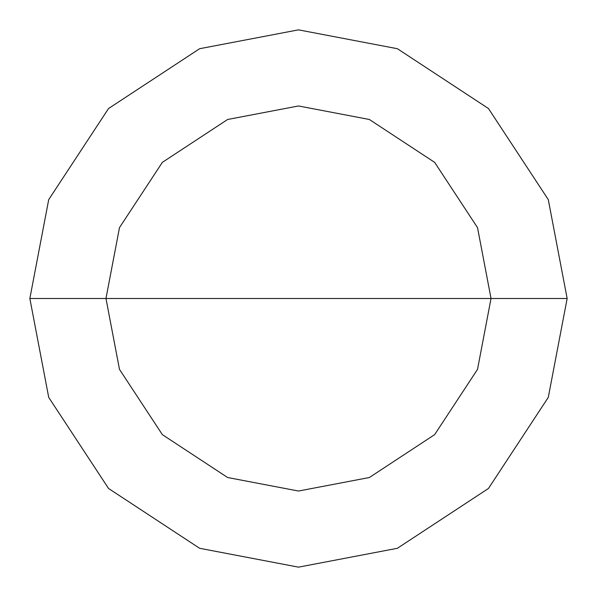 <?xml version="1.0" encoding="UTF-8"?>
<svg xmlns="http://www.w3.org/2000/svg" width="597" height="597" viewBox="0 0 597 597"><rect width="100%" height="100%" fill="white"/><g stroke="black" fill="none" stroke-linecap="round" stroke-linejoin="round"><path stroke-width="0.9" d="M298.5 298.5L491.032 298.5L477.518 369.371L434.638 434.638L369.371 477.518L298.5 491.032L227.629 477.518L162.362 434.638L119.482 369.371L105.968 298.5L567.15 298.5L548.285 199.614L488.465 108.535L397.386 48.715L298.5 29.85L199.614 48.715L108.535 108.535L48.715 199.614L29.85 298.5L105.968 298.5L119.482 227.629L162.362 162.362L227.629 119.482L298.5 105.968L369.371 119.482L434.638 162.362L477.518 227.629L491.032 298.5L477.518 227.629L434.638 162.362L369.371 119.482L298.5 105.968L227.629 119.482L162.362 162.362L119.482 227.629L105.968 298.5L298.5 298.5M567.15 298.5L548.285 199.614L488.465 108.535L397.386 48.715L298.5 29.85L199.614 48.715L108.535 108.535L48.715 199.614L29.85 298.5L105.968 298.5L119.482 369.371L162.362 434.638L227.629 477.518L298.5 491.032L369.371 477.518L434.638 434.638L477.518 369.371L491.032 298.5L567.15 298.5L548.285 397.386L488.465 488.465L397.386 548.285L298.5 567.15L199.614 548.285L108.535 488.465L48.715 397.386L29.85 298.5L48.715 397.386L108.535 488.465L199.614 548.285L298.5 567.15L397.386 548.285L488.465 488.465L548.285 397.386L567.15 298.5"/></g></svg>
